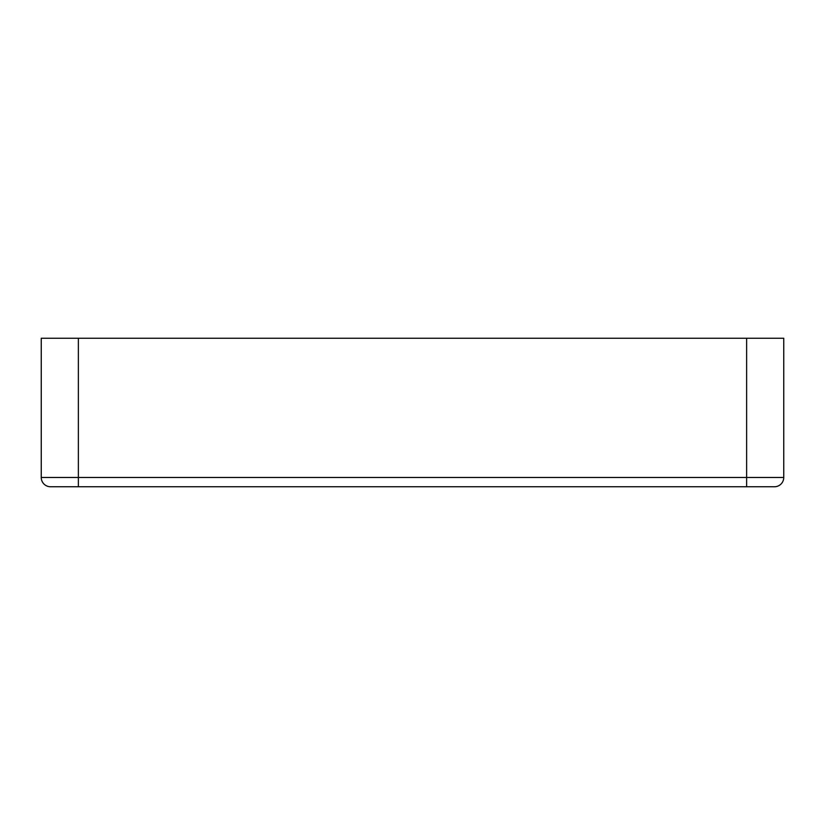 <?xml version="1.0" encoding="UTF-8"?>
<svg xmlns="http://www.w3.org/2000/svg" width="825" height="825" viewBox="0 0 825 825"><rect width="100%" height="100%" fill="white"/><g stroke="black" fill="none" stroke-linecap="round" stroke-linejoin="round"><path stroke-width="1.24" d="M774.469 486.75L50.531 486.75A9.281 9.281 0 0 1 41.25 477.469L41.25 338.25L783.75 338.25L783.75 477.469A9.281 9.281 0 0 1 774.469 486.75A9.281 9.281 0 0 0 783.75 477.469L41.25 477.469M78.375 486.75L78.375 338.25M746.625 486.75L746.625 338.25"/></g></svg>
